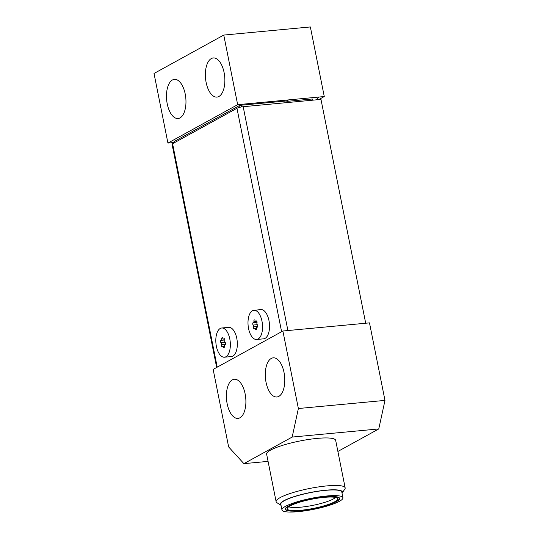 <?xml version="1.0" encoding="UTF-8"?>
<svg xmlns="http://www.w3.org/2000/svg" width="539" height="539" viewBox="0 0 539 539"><rect width="100%" height="100%" fill="white"/><g stroke="black" fill="none" stroke-linecap="round" stroke-linejoin="round"><path stroke-width="0.81" d="M213.148 369.404L282.887 331.007L298.377 408.522L384.981 400.396L378.776 428.936L292.172 437.062L243.891 463.648L228.637 446.925L213.148 369.404M384.981 400.396L369.491 322.874L282.887 331.007M318.684 99.621L324.269 96.548L288.608 99.89A18.191 8.9 -95.4 0 0 286.822 101.379L286.728 100.928L288.608 99.89L237.665 104.674L167.925 143.078L174.69 142.444M319.176 97.027A18.191 8.9 -95.4 0 0 316.427 99.836M312.532 100.2L312.29 98.987L286.822 101.379M211.328 58.562A19.653 9.621 -95.4 0 0 205.783 80.459A19.653 9.621 -95.4 0 0 216.954 97.087A19.653 9.621 -95.4 0 0 224.696 76.619A19.653 9.621 -95.4 0 0 213.282 57.949A19.653 9.621 -95.4 0 0 211.328 58.562M172.433 79.981A19.653 9.621 -95.4 0 0 166.888 101.878A19.653 9.621 -95.4 0 0 178.059 118.506A19.653 9.621 -95.4 0 0 185.8 98.037A19.653 9.621 -95.4 0 0 174.387 79.368A19.653 9.621 -95.4 0 0 172.433 79.981M324.269 96.548L310.363 26.95L223.759 35.075L154.019 73.479L167.925 143.078M223.759 35.075L237.665 104.674M174.926 142.431L174.683 141.218L174.71 142.552M174.683 141.218L239.06 105.772L241.391 105.179L286.728 100.928M342.029 493.158A31.686 5.747 168.7 0 0 342.063 493.111L344.805 489.156A35.203 6.38 168.7 0 0 345.162 487.883A35.203 6.38 168.7 0 0 326.735 485.915A35.203 6.38 168.7 0 0 280.078 497.645A35.203 6.38 168.7 0 0 276.123 501.674A35.203 6.38 168.7 0 0 276.945 502.712L280.994 505.312A31.686 5.747 168.7 0 0 281.041 505.346M342.063 493.111A31.686 5.747 168.7 0 0 321.008 490.739A31.686 5.747 168.7 0 0 283.81 500.758A31.686 5.747 168.7 0 0 280.994 505.312M342.945 497.74L341.814 492.08A31.1 5.639 168.7 0 0 318.104 491.265A31.1 5.639 168.7 0 0 284.322 500.704A31.1 5.639 168.7 0 0 280.826 504.268L281.958 509.928A31.1 5.639 168.7 0 0 313.557 509.362A31.1 5.639 168.7 0 0 342.945 497.74A31.1 5.639 168.7 0 0 319.236 496.918A31.1 5.639 168.7 0 0 285.448 506.364A31.1 5.639 168.7 0 0 281.958 509.928M325.125 496.85A27.725 5.026 -11.3 0 1 339.637 498.4A27.725 5.026 -11.3 0 1 299.778 510.81A27.725 5.026 -11.3 0 1 285.266 509.261A27.725 5.026 -11.3 0 1 325.125 496.85M286.391 509.968A27.226 4.939 -11.3 0 1 288.816 506.047A27.226 4.939 -11.3 0 1 320.779 497.443A27.226 4.939 -11.3 0 1 338.869 499.478A27.226 4.939 -11.3 0 1 313.415 508.675A27.226 4.939 -11.3 0 1 286.391 509.968L285.818 509.598A27.725 5.026 -11.3 0 1 285.252 509.018M339.557 498.164A27.725 5.026 -11.3 0 1 339.253 498.919L338.869 499.478M345.162 487.883L335.669 440.35A35.203 6.38 168.7 0 0 317.242 438.389A35.203 6.38 168.7 0 0 266.623 454.148L276.123 501.674M271.252 358.455A19.653 9.621 -95.4 0 0 265.707 380.345A19.653 9.621 -95.4 0 0 276.878 396.98A19.653 9.621 -95.4 0 0 284.619 376.512A19.653 9.621 -95.4 0 0 273.206 357.835A19.653 9.621 -95.4 0 0 271.252 358.455M232.363 379.867A19.653 9.621 -95.4 0 0 226.811 401.764A19.653 9.621 -95.4 0 0 237.982 418.392A19.653 9.621 -95.4 0 0 245.723 397.923A19.653 9.621 -95.4 0 0 234.31 379.254A19.653 9.621 -95.4 0 0 232.363 379.867M298.377 408.522L292.172 437.062M243.891 463.648L268.065 461.377M337.886 451.453L378.776 428.936M255.466 329.093A1.172 0.573 -95.4 0 0 254.859 328.386A1.172 0.573 -95.4 0 0 254.563 328.608A1.287 0.627 84.6 0 1 254.24 328.857A1.287 0.627 84.6 0 1 253.599 328.17A1.287 0.627 84.6 0 1 253.559 326.802A1.172 0.573 -95.4 0 0 253.202 325.037A1.287 0.627 84.6 0 1 252.737 323.629A1.287 0.627 84.6 0 1 253.256 322.585A1.287 0.627 84.6 0 1 253.364 322.591A1.172 0.573 -95.4 0 0 253.458 322.598A1.172 0.573 -95.4 0 0 253.909 321.305A1.287 0.627 84.6 0 1 254.408 319.89A1.287 0.627 84.6 0 1 255.075 320.665A1.172 0.573 -95.4 0 0 255.681 321.379A1.172 0.573 -95.4 0 0 255.978 321.15A1.287 0.627 84.6 0 1 256.301 320.907A1.287 0.627 84.6 0 1 256.941 321.588A1.287 0.627 84.6 0 1 256.982 322.955A1.172 0.573 -95.4 0 0 257.339 324.727A1.287 0.627 84.6 0 1 257.804 326.129A1.287 0.627 84.6 0 1 257.285 327.18A1.287 0.627 84.6 0 1 257.177 327.166A1.172 0.573 -95.4 0 0 257.083 327.16A1.172 0.573 -95.4 0 0 256.631 328.453A1.287 0.627 84.6 0 1 256.133 329.875A1.287 0.627 84.6 0 1 255.466 329.093L256.638 328.985M223.281 346.82A1.172 0.573 -95.4 0 0 222.674 346.105A1.172 0.573 -95.4 0 0 222.378 346.334A1.287 0.627 84.6 0 1 222.048 346.577A1.287 0.627 84.6 0 1 221.414 345.897A1.287 0.627 84.6 0 1 221.367 344.529A1.172 0.573 -95.4 0 0 221.017 342.757A1.287 0.627 84.6 0 1 220.552 341.355A1.287 0.627 84.6 0 1 221.064 340.311A1.287 0.627 84.6 0 1 221.172 340.318A1.172 0.573 -95.4 0 0 221.273 340.325A1.172 0.573 -95.4 0 0 221.724 339.031A1.287 0.627 84.6 0 1 222.223 337.616A1.287 0.627 84.6 0 1 222.883 338.391A1.172 0.573 -95.4 0 0 223.49 339.098A1.172 0.573 -95.4 0 0 223.786 338.876A1.287 0.627 84.6 0 1 224.116 338.627A1.287 0.627 84.6 0 1 224.75 339.314A1.287 0.627 84.6 0 1 224.797 340.682A1.172 0.573 -95.4 0 0 225.147 342.447A1.287 0.627 84.6 0 1 225.612 343.855A1.287 0.627 84.6 0 1 225.1 344.899A1.287 0.627 84.6 0 1 224.992 344.893A1.172 0.573 -95.4 0 0 224.891 344.886A1.172 0.573 -95.4 0 0 224.44 346.179A1.287 0.627 84.6 0 1 223.941 347.594A1.287 0.627 84.6 0 1 223.281 346.82L224.453 346.705M258.1 339.024A14.668 7.175 84.6 0 1 256.638 339.482A14.668 7.175 84.6 0 1 248.122 325.549A14.668 7.175 84.6 0 1 253.903 310.275A14.668 7.175 84.6 0 1 262.237 322.686A14.668 7.175 84.6 0 1 258.1 339.024M225.908 356.751A14.668 7.175 84.6 0 1 224.453 357.209A14.668 7.175 84.6 0 1 215.937 343.276A14.668 7.175 84.6 0 1 221.711 328.002A14.668 7.175 84.6 0 1 230.045 340.412A14.668 7.175 84.6 0 1 225.908 356.751M216.665 367.47L172.056 144.257A4.696 0.849 -11.3 0 1 172.588 143.718L236.965 108.272A4.696 0.849 -11.3 0 1 243.183 106.709L320.974 99.405L365.698 323.232M253.903 310.275L260.876 309.622A14.668 7.175 84.6 0 1 269.217 322.032A14.668 7.175 84.6 0 1 265.073 338.371A14.668 7.175 84.6 0 1 263.618 338.829L256.638 339.482M221.711 328.002L228.691 327.348A14.668 7.175 84.6 0 1 237.025 339.759A14.668 7.175 84.6 0 1 232.888 356.097A14.668 7.175 84.6 0 1 231.433 356.555L224.453 357.209M335.467 497.443A24.626 4.467 -11.3 0 1 312.761 505.38A24.626 4.467 -11.3 0 1 288.742 506.781M290.123 505.926A25.71 4.662 -11.3 0 1 316.177 498.413A25.71 4.662 -11.3 0 1 337.239 498.157A25.71 4.662 -11.3 0 1 337.542 498.494A25.71 4.662 -11.3 0 1 313.368 508.405A25.71 4.662 -11.3 0 1 287.233 508.546A25.71 4.662 -11.3 0 1 290.123 505.926M256.672 321.089L255.978 321.15M255.318 321.177L253.909 321.305M253.458 322.598L257.056 322.261L253.552 322.571M257.265 324.653L253.202 325.037M257.777 326.412L253.559 326.802M224.48 338.809L223.786 338.876M223.126 338.903L221.724 339.031M221.273 340.325L224.871 339.988L221.361 340.298M225.073 342.38L221.017 342.757M225.592 344.131L221.367 344.529M287.907 330.535L243.183 106.709M281.607 331.707L236.965 108.272M217.23 367.16L172.588 143.718M241.735 106.897L241.391 105.179M239.383 107.396L239.06 105.772M256.611 328.217L254.859 328.386M257.083 327.16L257.426 327.126M256.8 321.271L255.681 321.379M224.426 345.944L222.674 346.105M224.891 344.886L225.235 344.852M224.615 338.997L223.49 339.098"/></g></svg>
